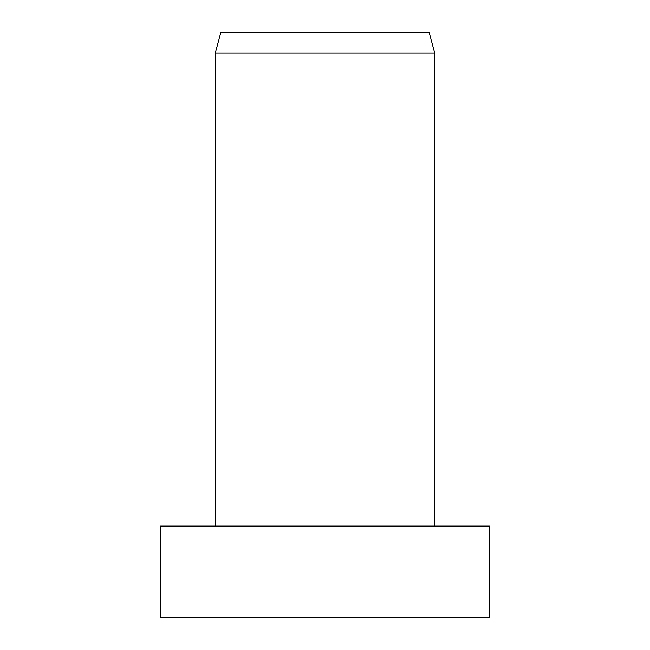 <?xml version="1.0" encoding="UTF-8"?>
<svg xmlns="http://www.w3.org/2000/svg" width="650" height="650" viewBox="0 0 650 650"><rect width="100%" height="100%" fill="white"/><g stroke="black" fill="none" stroke-linecap="round" stroke-linejoin="round"><path stroke-width="0.97" d="M325 526.094L160.469 526.094L160.469 617.5L489.531 617.5L489.531 526.094L325 526.094M215.312 52.967L220.797 32.5L429.203 32.5L434.688 52.967L215.312 52.967L215.312 526.094M434.688 52.967L434.688 526.094"/></g></svg>
